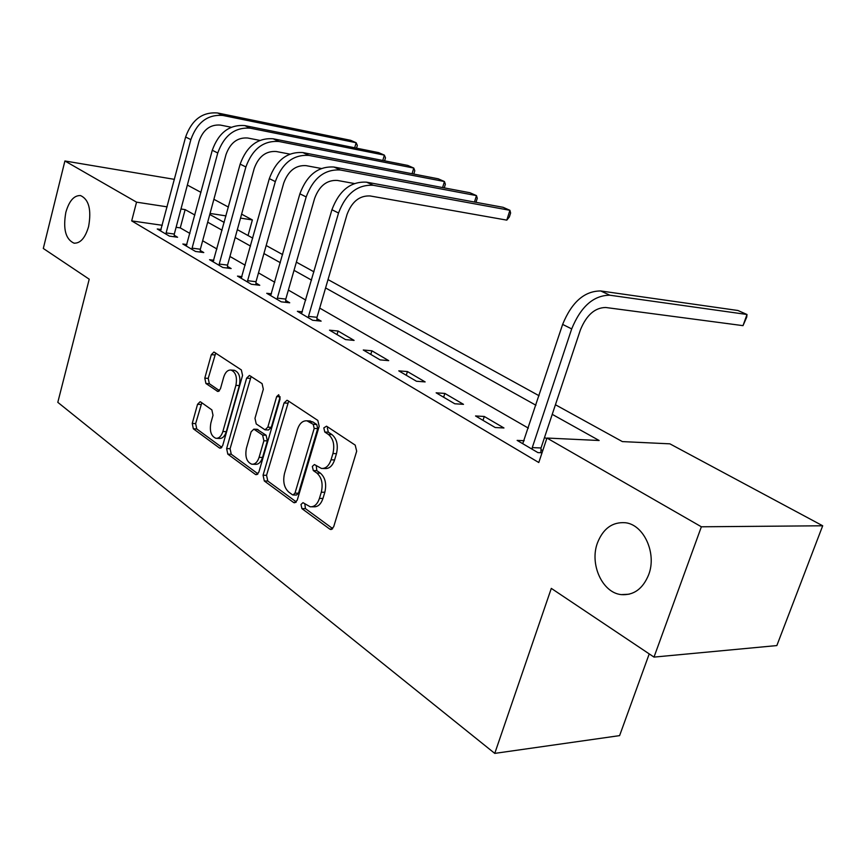 <?xml version="1.0" encoding="UTF-8"?>
<svg xmlns="http://www.w3.org/2000/svg" width="866" height="866" viewBox="0 0 866 866"><rect width="100%" height="100%" fill="white"/><g stroke="black" fill="none" stroke-linecap="round" stroke-linejoin="round"><path stroke-width="1.3" d="M300.989 504.477L301.931 508.634L329.708 529.061L330.715 529.483L333.648 526.874L356.684 451.208L355.212 445.124L326.547 426.191L323.819 427.891L324.793 432.037L328.43 434.451C333.356 438.694 334.85 445.059 332.934 453.546L331.05 459.814C328.961 465.843 325.768 468.723 321.459 468.452L314.401 464.544L312.334 466.417L313.297 470.563L316.88 473.074C321.719 477.437 323.191 483.823 321.297 492.213L319.435 498.415C317.432 504.239 314.347 507.032 310.19 506.783L302.981 502.659L300.989 504.477M304.8 503.785L305.449 508.645L332.706 528.628M327.813 427.035L327.348 428.053L328.322 432.188L331.959 434.602L328.43 434.451M316.231 465.637L316.815 470.649L320.398 473.15L316.88 473.074M88.613 226.524C91.569 209.713 88.884 199.397 80.538 195.564C74.043 195.283 69.15 200.89 65.838 212.354C62.904 229.046 65.632 239.308 74.011 243.162C80.376 243.476 85.247 237.934 88.613 226.524M648.666 574.743C657.034 553.32 643.763 524.504 625.274 522.728C612.424 521.808 603.147 528.541 597.453 542.906C589.4 564.091 602.292 592.809 621.247 594.617C633.706 595.505 642.843 588.88 648.666 574.743M200.771 402.03L200.1 401.748L197.545 404.292L192.241 423.442L193.345 428.8L219.325 447.895L220.083 448.22L222.67 445.698L242.556 375.422L241.354 369.934L213.967 352.018L211.304 354.67L204.798 378.139L205.924 383.486L217.777 391.475L220.419 388.877L223.709 377.121C225.29 372.218 227.704 369.858 230.951 370.042C235.747 372.055 237.403 377.165 235.898 385.359L222.865 431.517C221.339 436.215 219.033 438.488 215.937 438.315C211.098 436.269 209.41 431.127 210.893 422.9L213.014 415.312L211.867 409.899L200.771 402.03M555.442 404.758L622.362 441.595L669.883 443.836L822.7 525.781L776.845 645.571L654.003 657.099L551.306 588.382L494.757 753.388L57.806 402.333L89.22 279.198L43.3 248.466L64.907 160.979L174.423 179.359M654.003 657.099L701.363 526.788L546.955 438.044L599.142 440.502L552.237 414.349M162.288 225.301L131.686 220.895L538.782 462.52L546.955 438.044M131.686 220.895L136.547 202.157L64.907 160.979M263.058 475.239L264.314 480.976L293.477 502.421L294.397 502.81L297.211 500.223L319.186 426.31L317.811 420.421L287.728 400.557L286.982 400.265L284.059 402.982L263.058 475.239L266.544 475.315L267.8 481.041L296.313 501.944M255.318 474.362L227.812 454.141L226.632 448.599L246.637 378.128L249.419 375.443L262.084 383.627L263.329 389.213L254.983 418.31L256.228 423.929L265.018 429.817L267.81 427.187L276.655 396.617L278.679 394.723L280.097 398.901L258.847 472.165L256.152 474.72L255.318 474.362L257.397 474.406M546.738 438.705L544.541 437.438M528.357 428.129L319.695 308.09M305.774 300.091L288.378 290.078M274.771 282.251L258.49 272.887M245.197 265.234L229.945 256.466M216.933 248.986L202.644 240.759M189.925 233.441L180.269 227.888L176.112 227.293M542.744 450.645L540.979 449.606M542.04 452.766L537.927 452.615L517.132 440.393L524.201 440.707M503.958 427.977L484.267 416.47L475.531 415.961L495.211 427.523L503.958 427.977M463.494 404.335L444.832 393.424L436.139 392.818L454.78 403.772L463.494 404.335M425.141 381.917L407.421 371.557L398.771 370.865L416.459 381.257L425.141 381.917M388.715 360.635L371.882 350.795L363.276 350.005L380.087 359.888L388.715 360.635M354.097 340.403L338.076 331.039L329.513 330.184L345.512 339.58L354.097 340.403M302.375 311.836L297.374 311.295L312.615 320.247L321.134 321.134L316.956 318.688M271.48 293.845L266.739 293.293L281.266 301.833L289.731 302.786L285.737 300.448M242.004 276.676L237.49 276.113L251.356 284.265L259.768 285.271L255.957 283.041M213.848 260.265L209.55 259.703L222.8 267.486L231.146 268.547L227.498 266.414M186.926 244.558L182.834 244.006L195.51 251.454L203.781 252.558L200.295 250.523M161.163 229.533L157.255 228.981L169.39 236.104L177.595 237.252L174.25 235.303M494.757 753.388L619.601 735.624L649.219 653.906M822.7 525.781L701.363 526.788M187.359 185.064L200.966 192.36M213.891 199.299L228.397 207.082M241.614 214.162L252.374 219.932L240.521 218.113M248.033 235.541L252.374 219.932M209.767 214.476L224.207 222.421M237.338 229.652L252.742 238.128M266.176 245.522L282.63 254.582M296.367 262.149L313.957 271.827M328.019 279.566L539.063 395.74M225.994 215.883L210.048 213.437M194.872 215.039L185.14 209.615L180.983 208.977M167.16 206.855L136.547 202.157M535.924 405.245L325.584 287.934M311.554 280.119L294.029 270.333M280.324 262.701L263.924 253.543M250.534 246.085L235.173 237.511M222.075 230.204L207.678 222.183M180.269 227.888L185.14 209.615M484.267 416.47L483.012 420.356M444.832 393.424L443.641 397.223M407.421 371.557L406.284 375.27M371.882 350.795L370.789 354.421M338.076 331.039L337.026 334.59M311.771 506.794L313.709 506.805C317.876 507.043 320.961 504.25 322.964 498.437L319.435 498.415M320.398 473.15C325.248 477.512 326.731 483.877 324.837 492.256L322.964 498.437M322.91 468.495L324.988 468.538C329.296 468.809 332.49 465.93 334.579 459.922L331.05 459.814M331.959 434.602C336.874 438.845 338.379 445.2 336.463 453.665L334.579 459.922M288.659 401.175L266.544 475.315M292.372 494.713L293.011 494.984L294.981 493.176L314.185 428.443L313.232 424.329L306.921 420.811C302.635 420.562 299.474 423.452 297.439 429.504L284.535 473.356C282.717 481.507 284.113 487.742 288.724 492.05L292.372 494.713M293.325 494.984L296.518 495.027L298.499 493.209L294.981 493.176M309.238 420.93L312.994 422.013L316.74 424.502L317.703 428.605L298.499 493.209M258.003 473.854L231.265 454.249L227.812 454.141M251.14 376.407L230.085 448.718L231.265 454.249M265.364 429.839L268.492 429.98L271.296 427.339L280.14 396.834L276.655 396.617M246.409 448.231C244.861 456.75 246.68 462.087 251.854 464.23C255.091 464.414 257.505 462.119 259.086 457.356L263.881 440.762L262.625 435.089L253.857 429.168L251.129 431.777L246.409 448.231M252.872 464.263L255.329 464.328C258.577 464.501 260.98 462.217 262.56 457.454L259.086 457.356M256.996 429.309L266.111 435.23L267.367 440.891L262.56 457.454M216.792 438.348L219.379 438.456C222.475 438.618 224.781 436.356 226.307 431.669L222.865 431.517M233.712 370.247L234.394 370.302C239.2 372.315 240.845 377.414 239.352 385.587L226.307 431.669M215.721 353.014L208.219 378.377L209.345 383.714L219.499 390.707M201.81 402.766L195.651 423.593L196.755 428.941L221.858 447.354M532.222 449.259L532.265 447.614L541.023 447.971L580.393 329.914C586.466 315.094 594.91 307.625 605.735 307.495L743.006 325.648L747.001 314.488L609.87 295.219C593.589 295.295 580.859 306.532 571.69 328.907L532.265 447.614M743.006 325.648L746.719 317.14L747.001 314.488L737.919 310.493L600.69 290.954C584.409 290.998 571.733 302.137 562.629 324.404L522.728 443.684M541.023 447.971L540.882 452.723M308.437 317.79L308.491 316.393L317.01 317.302L347.05 214.422C351.899 201.605 359.574 195.456 370.096 195.954L506.805 220.126L509.912 210.297L373.246 185.281C357.42 184.447 345.848 193.692 338.53 213.014L308.491 316.393M506.805 220.126L509.37 216.933L510.615 213.014L509.912 210.297L503.103 207.31L366.535 182.163C350.73 181.308 339.201 190.498 331.927 209.734L301.487 313.709M317.01 317.302L316.88 320.691M277.282 299.495L277.337 298.12L285.791 299.095L314.629 198.379C319.316 185.844 326.883 179.868 337.329 180.431L354.259 183.516M474.46 202.038L476.462 195.608L340.349 169.996C324.642 169.054 313.243 178.039 306.174 196.939L277.337 298.12M475.954 202.308L477.285 198.314L476.462 195.608L469.946 192.739L333.951 167.03C318.266 166.066 306.91 174.997 299.885 193.811L270.657 295.598M285.791 299.095L285.672 302.321M247.557 282.035L247.611 280.692L256.011 281.721L283.723 183.072C288.259 170.819 295.707 165.005 306.077 165.644L321.232 168.469M442.602 187.565L444.442 181.535L308.967 155.415C293.379 154.386 282.164 163.111 275.323 181.6L247.611 280.692M444.258 187.879L445.373 184.242L444.442 181.535L438.207 178.797L302.873 152.578C287.306 151.539 276.124 160.21 269.326 178.623L241.235 278.311M256.011 281.721L255.881 284.806M219.174 265.353L219.228 264.054L227.552 265.115L254.214 168.469C258.609 156.475 265.949 150.825 276.232 151.507L289.796 154.105M412.075 173.73L413.775 168.058L279.014 141.504C263.556 140.389 252.515 148.876 245.879 166.965L219.228 264.054M413.807 174.066L414.792 170.764L413.775 168.058L407.799 165.428L273.191 138.787C257.754 137.662 246.745 146.105 240.153 164.118L213.123 261.803M227.552 265.115L227.433 268.07M192.036 249.408L192.09 248.141L200.349 249.246L226.026 154.516C230.28 142.771 237.511 137.272 247.698 138.008L259.811 140.379M382.794 160.481L384.374 155.133L250.382 128.2C235.054 127.01 224.175 135.269 217.756 152.99L192.09 248.141M384.591 160.838L385.478 157.829L384.374 155.133L378.637 152.622L244.807 125.602C229.512 124.401 218.665 132.628 212.278 150.262L186.255 246.009M200.349 249.246L200.23 252.082M166.066 234.156L166.12 232.911L174.304 234.058L199.05 141.169C203.185 129.662 210.308 124.303 220.408 125.083L231.2 127.237M354.681 147.783L356.153 142.738L222.995 115.47C207.797 114.215 197.08 122.268 190.856 139.621L166.12 232.911M356.543 148.162L357.333 145.423L356.153 142.738L350.643 140.314L217.658 112.991C202.492 111.725 191.808 119.735 185.616 137.012L160.524 230.897M174.304 234.058L174.196 236.775M305.449 508.645L301.931 508.634M328.322 432.188L324.793 432.037M316.815 470.649L313.297 470.563M324.837 492.256L321.297 492.213M336.463 453.665L332.934 453.546M332.263 529.039L329.708 529.061M287.555 403.188L284.059 402.982M295.793 502.432L293.477 502.421M267.8 481.041L264.314 480.976M317.703 428.605L314.185 428.443M316.74 424.502L313.232 424.329M312.994 422.013L309.487 421.839M230.085 448.718L226.632 448.599M250.09 378.377L246.637 378.128M271.296 427.339L267.81 427.187M267.367 440.891L263.881 440.762M266.111 435.23L262.625 435.089M258.1 429.633L254.626 429.482M239.352 385.587L235.898 385.359M218.762 391.302L217.095 391.205M209.345 383.714L205.924 383.486M208.219 378.377L204.798 378.139M214.725 354.941L211.304 354.67M221.198 447.96L219.325 447.895M196.755 428.941L193.345 428.8M195.651 423.593L192.241 423.442M200.966 404.487L197.545 404.292M571.69 328.907L562.629 324.404M609.87 295.219L600.69 290.954M338.53 213.014L331.927 209.734M373.246 185.281L366.535 182.163M306.174 196.939L299.885 193.811M340.349 169.996L333.951 167.03M275.323 181.6L269.326 178.623M308.967 155.415L302.873 152.578M245.879 166.965L240.153 164.118M279.014 141.504L273.191 138.787M217.756 152.99L212.278 150.262M250.382 128.2L244.807 125.602M190.856 139.621L185.616 137.012M222.995 115.47L217.658 112.991M629.181 594.206L621.247 594.617M74.606 243.238L74.011 243.162M331.267 529.472L330.715 529.483M310.429 420.995L306.921 420.811M257.332 429.32L253.857 429.168M234.394 370.302L230.951 370.042"/></g></svg>
